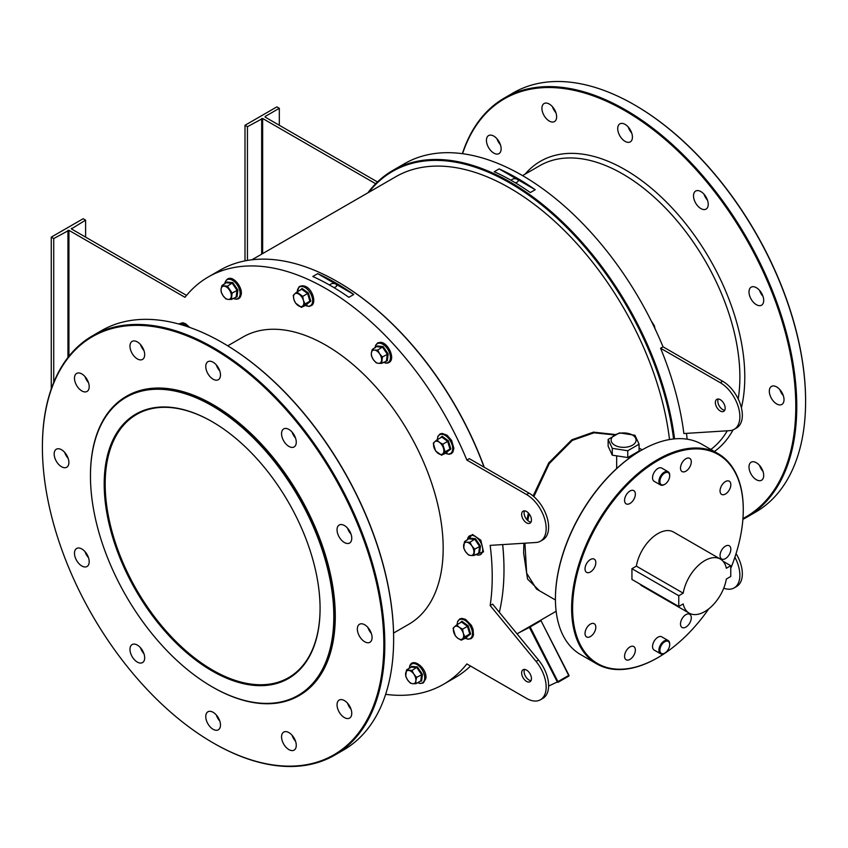 <?xml version="1.0" encoding="UTF-8"?>
<svg xmlns="http://www.w3.org/2000/svg" width="848" height="848" viewBox="0 0 848 848"><rect width="100%" height="100%" fill="white"/><g stroke="black" fill="none" stroke-linecap="round" stroke-linejoin="round"><path stroke-width="1.27" d="M212.138 670.959A152.651 88.139 60 0 1 104.198 483.996A152.651 88.139 60 0 1 212.138 421.679L212.138 421.679A152.651 88.139 60 0 1 320.078 608.641A152.651 88.139 60 0 1 212.138 670.959M212.382 421.816A151.962 87.736 -120 0 0 136.645 414.428A151.962 87.736 -120 0 0 113.356 536.201A151.962 87.736 -120 0 0 212.625 670.111A151.962 87.736 -120 0 0 288.606 677.637A151.962 87.736 -120 0 0 320.078 608.355M673.588 438.967A234.493 135.383 -120 0 0 542.497 205.598A234.493 135.383 -120 0 0 368.827 192.295M367.841 192.856A235.193 135.786 60 0 1 392.719 170.49A235.193 135.786 60 0 1 561.673 221.169A235.193 135.786 60 0 1 674.563 438.872M337.928 281.949A234.493 135.383 60 0 1 338.182 282.087A234.493 135.383 60 0 1 484.25 467.28M502.684 544.586A234.493 135.383 60 0 1 503.988 569.284L503.988 569.845A235.193 135.786 -120 0 0 502.631 544.586M484.049 467.163A235.193 135.786 -120 0 0 337.684 281.801A235.193 135.786 -120 0 0 220.088 270.152L208.322 276.946A235.193 135.786 60 0 1 466.856 460.061L469.304 458.651L529.004 493.112A27.74 16.017 -120 0 1 547.119 517.566A27.74 16.017 -120 0 1 542.868 539.794L540.42 541.204A27.74 16.017 -120 0 0 544.67 518.976A27.74 16.017 -120 0 0 526.544 494.532L466.856 460.061M90.46 476.067A172.07 99.343 -120 0 0 212.138 686.816A172.07 99.343 -120 0 0 333.815 616.57A172.07 99.343 -120 0 0 212.138 405.821A172.07 99.343 -120 0 0 90.46 476.067L90.46 475.505A172.769 99.746 60 0 1 126.246 396.419A172.769 99.746 60 0 1 259.382 442.698A172.769 99.746 60 0 1 334.79 616.57A172.769 99.746 60 0 1 299.005 695.657A172.769 99.746 60 0 1 212.625 687.103A172.769 99.746 60 0 1 212.382 686.954M555.429 598.699A120.681 69.674 -60 0 1 555.429 598.412A120.681 69.674 -60 0 1 640.77 450.617L641.258 450.33A121.37 70.077 120 0 0 555.429 598.985A121.37 70.077 120 0 0 580.573 654.55L596.759 663.889A121.37 70.077 -60 0 1 578.156 566.634A121.37 70.077 -60 0 1 657.444 459.68A121.37 70.077 -60 0 1 718.129 453.659A121.37 70.077 -60 0 1 743.272 509.224A121.37 70.077 -60 0 1 743.261 509.51M730.764 568.372A120.681 69.674 120 0 0 743.272 509.796A120.681 69.674 120 0 0 657.931 460.528A120.681 69.674 120 0 0 572.601 608.323A120.681 69.674 120 0 0 657.931 657.592L657.444 657.878A121.37 70.077 -60 0 1 596.759 663.889M222.685 342.825A241.426 139.39 60 0 1 222.929 342.963A241.426 139.39 60 0 1 393.642 638.65L393.642 639.222A242.125 139.793 -120 0 0 222.441 342.677A242.125 139.793 -120 0 0 101.378 330.688L92.549 335.787A242.125 139.793 60 0 1 279.13 400.648A242.125 139.793 60 0 1 384.812 644.31A242.125 139.793 60 0 1 334.674 755.155A242.125 139.793 60 0 1 213.601 743.166A242.125 139.793 60 0 1 213.357 743.018M42.4 447.193A241.426 139.39 -120 0 0 213.113 742.88A241.426 139.39 -120 0 0 383.837 644.31A241.426 139.39 -120 0 0 213.113 348.623A241.426 139.39 -120 0 0 42.4 447.193L42.4 446.62A242.125 139.793 60 0 1 92.549 335.787M634.643 104.982A241.426 139.39 60 0 1 634.887 105.12A241.426 139.39 60 0 1 805.6 400.807L805.6 401.38A242.125 139.793 -120 0 0 634.399 104.834A242.125 139.793 -120 0 0 513.326 92.845L504.507 97.944A242.125 139.793 60 0 1 691.088 162.805A242.125 139.793 60 0 1 796.77 406.478A242.125 139.793 60 0 1 746.622 517.312A242.125 139.793 60 0 1 742.88 519.347M742.943 518.563A241.426 139.39 -120 0 0 795.795 406.478A241.426 139.39 -120 0 0 651.54 128.451A241.426 139.39 -120 0 0 462.563 153.7M462.361 153.668A242.125 139.793 60 0 1 504.507 97.944M664.313 484.59L664.8 484.303A6.932 4.007 120 0 0 669.708 475.813A6.932 4.007 120 0 0 664.8 472.983A6.932 4.007 120 0 0 659.892 481.473A6.932 4.007 120 0 0 664.8 484.303L664.313 484.59A7.632 4.41 -60 0 1 660.497 484.971A7.632 4.41 -60 0 1 659.32 478.855A7.632 4.41 -60 0 1 664.313 472.135A7.632 4.41 -60 0 1 668.118 471.753A7.632 4.41 -60 0 1 669.708 475.251A7.632 4.41 -60 0 1 669.697 475.537M664.313 653.352L664.8 653.066A6.932 4.007 120 0 0 669.708 644.575A6.932 4.007 120 0 0 664.8 641.735A6.932 4.007 120 0 0 659.892 650.236A6.932 4.007 120 0 0 664.8 653.066L664.313 653.352A7.632 4.41 -60 0 1 660.497 653.723A7.632 4.41 -60 0 1 659.32 647.618A7.632 4.41 -60 0 1 664.313 640.887A7.632 4.41 -60 0 1 668.118 640.516A7.632 4.41 -60 0 1 669.708 644.003A7.632 4.41 -60 0 1 669.697 644.3M539.508 590.791L527.541 579.025L523.608 552.864L523.926 543.25M526.979 519.76L528.399 513.008M533.116 495.995L548.709 462.944L571.828 439.794L593.483 432.141L614.98 434.494M614.217 434.897L594.013 432.809L572.283 440.398L549.281 463.559L533.848 496.621M529.163 513.899L527.795 520.555M524.912 543.186L526.661 573.195L536.561 589.095M288.914 749.6A10.399 6.01 60 0 1 282.119 740.431A10.399 6.01 60 0 1 283.709 732.089A10.399 6.01 60 0 1 288.914 732.608A10.399 6.01 60 0 1 295.708 741.777A10.399 6.01 60 0 1 294.118 750.109A10.399 6.01 60 0 1 288.914 749.6M292.083 735.269A10.399 6.01 -120 0 0 295.549 741.279M213.113 729.291A10.399 6.01 60 0 1 206.318 720.122A10.399 6.01 60 0 1 207.919 711.79A10.399 6.01 60 0 1 213.113 712.299A10.399 6.01 60 0 1 219.918 721.468A10.399 6.01 60 0 1 218.318 729.799A10.399 6.01 60 0 1 213.113 729.291M216.282 714.959A10.399 6.01 -120 0 0 219.759 720.97M137.323 662.076A10.399 6.01 60 0 1 130.528 652.907A10.399 6.01 60 0 1 132.118 644.575A10.399 6.01 60 0 1 137.323 645.084A10.399 6.01 60 0 1 144.118 654.253A10.399 6.01 60 0 1 142.528 662.595A10.399 6.01 60 0 1 137.323 662.076M140.492 647.745A10.399 6.01 -120 0 0 143.959 653.755M81.832 565.976A10.399 6.01 60 0 1 75.037 556.807A10.399 6.01 60 0 1 76.638 548.465A10.399 6.01 60 0 1 81.832 548.985A10.399 6.01 60 0 1 88.637 558.154A10.399 6.01 60 0 1 87.037 566.485A10.399 6.01 60 0 1 81.832 565.976M85.001 551.645A10.399 6.01 -120 0 0 88.478 557.655M61.522 466.729A10.399 6.01 60 0 1 54.728 457.56A10.399 6.01 60 0 1 56.328 449.217A10.399 6.01 60 0 1 61.522 449.737A10.399 6.01 60 0 1 68.328 458.906A10.399 6.01 60 0 1 66.727 467.237A10.399 6.01 60 0 1 61.522 466.729M64.692 452.397A10.399 6.01 -120 0 0 68.169 458.408M81.832 390.928A10.399 6.01 60 0 1 75.037 381.759A10.399 6.01 60 0 1 76.638 373.427A10.399 6.01 60 0 1 81.832 373.947A10.399 6.01 60 0 1 88.637 383.105A10.399 6.01 60 0 1 87.037 391.447A10.399 6.01 60 0 1 81.832 390.928M85.001 376.597A10.399 6.01 -120 0 0 88.478 382.607M137.323 358.895A10.399 6.01 60 0 1 130.528 349.726A10.399 6.01 60 0 1 132.118 341.394A10.399 6.01 60 0 1 137.323 341.903A10.399 6.01 60 0 1 144.118 351.072A10.399 6.01 60 0 1 142.528 359.414A10.399 6.01 60 0 1 137.323 358.895M140.492 344.564A10.399 6.01 -120 0 0 143.959 350.574M213.113 379.204A10.399 6.01 60 0 1 206.318 370.035A10.399 6.01 60 0 1 207.919 361.704A10.399 6.01 60 0 1 213.113 362.213A10.399 6.01 60 0 1 219.918 371.382A10.399 6.01 60 0 1 218.318 379.724A10.399 6.01 60 0 1 213.113 379.204M216.282 364.873A10.399 6.01 -120 0 0 219.759 370.883M288.914 446.419A10.399 6.01 60 0 1 282.119 437.25A10.399 6.01 60 0 1 283.709 428.908A10.399 6.01 60 0 1 288.914 429.427A10.399 6.01 60 0 1 295.708 438.596A10.399 6.01 60 0 1 294.118 446.928A10.399 6.01 60 0 1 288.914 446.419M292.083 432.088A10.399 6.01 -120 0 0 295.549 438.098M344.394 542.519A10.399 6.01 60 0 1 337.599 533.35A10.399 6.01 60 0 1 339.2 525.018A10.399 6.01 60 0 1 344.394 525.527A10.399 6.01 60 0 1 351.199 534.696A10.399 6.01 60 0 1 349.599 543.038A10.399 6.01 60 0 1 344.394 542.519M347.563 528.187A10.399 6.01 -120 0 0 351.04 534.198M364.704 641.766A10.399 6.01 60 0 1 357.909 632.597A10.399 6.01 60 0 1 359.51 624.266A10.399 6.01 60 0 1 364.704 624.775A10.399 6.01 60 0 1 371.509 633.944A10.399 6.01 60 0 1 369.908 642.286A10.399 6.01 60 0 1 364.704 641.766M367.873 627.435A10.399 6.01 -120 0 0 371.35 633.445M344.394 717.567A10.399 6.01 60 0 1 337.599 708.398A10.399 6.01 60 0 1 339.2 700.056A10.399 6.01 60 0 1 344.394 700.575A10.399 6.01 60 0 1 351.199 709.744A10.399 6.01 60 0 1 349.599 718.076A10.399 6.01 60 0 1 344.394 717.567M347.563 703.236A10.399 6.01 -120 0 0 351.04 709.235M783.308 395.603A10.399 6.01 60 0 1 779.831 389.592M776.662 386.932A10.399 6.01 -120 0 0 771.468 386.423A10.399 6.01 -120 0 0 769.867 394.755A10.399 6.01 -120 0 0 776.662 403.924A10.399 6.01 -120 0 0 781.867 404.443A10.399 6.01 -120 0 0 783.457 396.101A10.399 6.01 -120 0 0 776.662 386.932M762.999 296.355A10.399 6.01 60 0 1 759.522 290.345M756.352 287.695A10.399 6.01 -120 0 0 751.158 287.175A10.399 6.01 -120 0 0 749.558 295.507A10.399 6.01 -120 0 0 756.352 304.676A10.399 6.01 -120 0 0 761.557 305.195A10.399 6.01 -120 0 0 763.147 296.853A10.399 6.01 -120 0 0 756.352 287.695M707.508 200.255A10.399 6.01 60 0 1 704.041 194.245M700.872 191.584A10.399 6.01 -120 0 0 695.667 191.065A10.399 6.01 -120 0 0 694.077 199.407A10.399 6.01 -120 0 0 700.872 208.576A10.399 6.01 -120 0 0 706.077 209.085A10.399 6.01 -120 0 0 707.667 200.753A10.399 6.01 -120 0 0 700.872 191.584M631.718 133.041A10.399 6.01 60 0 1 628.241 127.03M625.071 124.37A10.399 6.01 -120 0 0 619.877 123.861A10.399 6.01 -120 0 0 618.277 132.193A10.399 6.01 -120 0 0 625.071 141.362A10.399 6.01 -120 0 0 630.276 141.881A10.399 6.01 -120 0 0 631.866 133.539A10.399 6.01 -120 0 0 625.071 124.37M555.917 112.731A10.399 6.01 60 0 1 552.451 106.721M549.281 104.06A10.399 6.01 -120 0 0 544.077 103.551A10.399 6.01 -120 0 0 542.487 111.883A10.399 6.01 -120 0 0 549.281 121.052A10.399 6.01 -120 0 0 554.486 121.571A10.399 6.01 -120 0 0 556.076 113.229A10.399 6.01 -120 0 0 549.281 104.06M500.437 144.764A10.399 6.01 60 0 1 496.96 138.765M493.79 136.104A10.399 6.01 -120 0 0 488.596 135.585A10.399 6.01 -120 0 0 486.996 143.927A10.399 6.01 -120 0 0 493.79 153.085A10.399 6.01 -120 0 0 498.995 153.605A10.399 6.01 -120 0 0 500.585 145.273A10.399 6.01 -120 0 0 493.79 136.104M762.999 471.403A10.399 6.01 60 0 1 759.522 465.393M756.352 462.732A10.399 6.01 -120 0 0 751.158 462.213A10.399 6.01 -120 0 0 749.558 470.555A10.399 6.01 -120 0 0 756.352 479.724A10.399 6.01 -120 0 0 761.557 480.233A10.399 6.01 -120 0 0 763.147 471.901A10.399 6.01 -120 0 0 756.352 462.732M393.578 633.053L408.831 624.245A165.826 95.739 -120 0 0 443.175 548.327A165.826 95.739 -120 0 0 370.788 381.441A165.826 95.739 -120 0 0 242.994 337.016L227.741 345.825M126.49 396.27A172.769 99.746 60 0 1 126.734 396.133A172.769 99.746 60 0 1 259.87 442.412A172.769 99.746 60 0 1 335.278 616.284A172.769 99.746 60 0 1 299.503 695.371A172.769 99.746 60 0 1 299.259 695.519M524.53 510.856A6.932 4.007 -120 0 0 529.004 521.425A6.932 4.007 -120 0 0 531.018 522.092M526.544 511.514A6.932 4.007 -120 0 0 523.078 511.174A6.932 4.007 -120 0 0 522.018 516.729A6.932 4.007 -120 0 0 526.544 522.845A6.932 4.007 -120 0 0 530.011 523.184A6.932 4.007 -120 0 0 531.081 517.63A6.932 4.007 -120 0 0 526.544 511.514M531.018 680.658A6.932 4.007 60 0 1 529.004 679.99A6.932 4.007 60 0 1 524.53 669.422M526.544 681.41A6.932 4.007 60 0 1 522.018 675.294A6.932 4.007 60 0 1 523.078 669.74A6.932 4.007 60 0 1 526.544 670.079A6.932 4.007 60 0 1 531.081 676.195A6.932 4.007 60 0 1 530.011 681.75A6.932 4.007 60 0 1 526.544 681.41M720.27 399.673A6.932 4.007 -120 0 0 716.793 399.334A6.932 4.007 -120 0 0 715.733 404.888A6.932 4.007 -120 0 0 720.27 411.004A6.932 4.007 -120 0 0 723.736 411.344A6.932 4.007 -120 0 0 724.796 405.789A6.932 4.007 -120 0 0 720.27 399.673M718.245 399.016A6.932 4.007 -120 0 0 722.719 409.584A6.932 4.007 -120 0 0 724.733 410.252M333.72 287.472A3.466 2.003 -0 0 0 336.741 285.479A3.466 2.003 -0 0 0 335.723 284.069A3.466 2.003 -0 0 0 332.172 283.582A3.466 2.003 -0 0 0 329.84 285.204M515.171 182.702A3.466 2.003 0 0 0 518.192 180.719A3.466 2.003 0 0 0 517.185 179.299A3.466 2.003 0 0 0 513.634 178.822A3.466 2.003 0 0 0 511.291 180.444M632.428 435.045A12.487 7.208 0 0 0 614.779 435.045A12.487 7.208 0 0 0 614.779 445.232A12.487 7.208 0 0 0 632.428 445.232A12.487 7.208 0 0 0 632.428 435.045M634.929 435.268L619.453 432.872L608.133 439.412L612.277 448.338L612.277 455.175L627.753 457.56L639.074 451.03L639.074 444.193L634.929 435.268M494.246 171.72L499.143 168.89A235.193 135.786 60 0 1 535.215 189.719L530.307 192.549A235.193 135.786 -120 0 0 494.246 171.72M686.488 433.37A235.193 135.786 60 0 1 687.145 439.19M660.571 348.221A235.193 135.786 60 0 1 683.88 433.529L729.778 430.646A27.74 16.017 -120 0 0 734.135 429.364A27.74 16.017 -120 0 0 738.385 407.135A27.74 16.017 -120 0 0 720.27 382.692L660.571 348.221L663.03 346.811A235.193 135.786 60 0 0 404.496 163.696L392.719 170.49M353.754 294.479L348.857 297.309A235.193 135.786 -120 0 0 312.785 276.49L317.693 273.65A235.193 135.786 60 0 1 353.754 294.479L317.693 273.65M540.42 541.204A27.74 16.017 -120 0 1 536.063 542.487L490.165 545.37A235.193 135.786 60 0 1 492.222 576.64A235.193 135.786 60 0 1 490.165 605.546L492.614 604.126L538.512 660.009A27.74 16.017 60 0 1 542.868 698.36L540.42 699.77A27.74 16.017 60 0 1 526.544 698.392L466.856 663.931A235.193 135.786 60 0 1 443.504 684.304A235.193 135.786 60 0 1 385.639 694.332M51.272 388.914L51.272 237.122L53.731 238.542L68.932 230.327L184.97 297.319A235.193 135.786 60 0 1 208.322 276.946M725.443 558.599A7.632 4.41 120 0 0 730.425 551.878A7.632 4.41 120 0 0 729.259 545.762A7.632 4.41 120 0 0 725.443 546.144A7.632 4.41 120 0 0 720.461 552.864A7.632 4.41 120 0 0 721.627 558.98A7.632 4.41 120 0 0 725.443 558.599M685.894 627.096A7.632 4.41 120 0 0 690.876 620.376A7.632 4.41 120 0 0 689.71 614.259A7.632 4.41 120 0 0 685.894 614.641A7.632 4.41 120 0 0 680.912 621.361A7.632 4.41 120 0 0 682.078 627.478A7.632 4.41 120 0 0 685.894 627.096M629.969 659.394A7.632 4.41 120 0 0 634.951 652.663A7.632 4.41 120 0 0 633.785 646.558A7.632 4.41 120 0 0 629.969 646.929A7.632 4.41 120 0 0 624.987 653.649A7.632 4.41 120 0 0 626.153 659.765A7.632 4.41 120 0 0 629.969 659.394M590.42 636.551A7.632 4.41 120 0 0 595.402 629.831A7.632 4.41 120 0 0 594.236 623.725A7.632 4.41 120 0 0 590.42 624.096A7.632 4.41 120 0 0 585.438 630.817A7.632 4.41 120 0 0 586.604 636.933A7.632 4.41 120 0 0 590.42 636.551M590.42 571.976A7.632 4.41 120 0 0 595.402 565.256A7.632 4.41 120 0 0 594.236 559.139A7.632 4.41 120 0 0 590.42 559.521A7.632 4.41 120 0 0 585.438 566.241A7.632 4.41 120 0 0 586.604 572.358A7.632 4.41 120 0 0 590.42 571.976M629.969 503.479A7.632 4.41 120 0 0 634.951 496.758A7.632 4.41 120 0 0 633.785 490.642A7.632 4.41 120 0 0 629.969 491.024A7.632 4.41 120 0 0 624.987 497.744A7.632 4.41 120 0 0 626.153 503.86A7.632 4.41 120 0 0 629.969 503.479M685.894 471.191A7.632 4.41 120 0 0 690.876 464.471A7.632 4.41 120 0 0 689.71 458.355A7.632 4.41 120 0 0 685.894 458.726A7.632 4.41 120 0 0 680.912 465.457A7.632 4.41 120 0 0 682.078 471.562A7.632 4.41 120 0 0 685.894 471.191M725.443 494.024A7.632 4.41 120 0 0 730.425 487.303A7.632 4.41 120 0 0 729.259 481.187A7.632 4.41 120 0 0 725.443 481.569A7.632 4.41 120 0 0 720.461 488.289A7.632 4.41 120 0 0 721.627 494.395A7.632 4.41 120 0 0 725.443 494.024M730.764 565.711L726.344 568.266A31.206 18.02 120 0 0 720.376 559.076A31.206 18.02 120 0 0 698.54 565.256A31.206 18.02 120 0 0 683.202 593.176L678.771 595.731L678.771 606.49L683.202 603.935A31.206 18.02 120 0 0 689.159 613.125A31.206 18.02 120 0 0 704.773 611.588A31.206 18.02 120 0 0 726.344 579.025L730.764 576.47L730.764 565.711L723.037 561.249M668.118 640.516L661.747 636.827A7.632 4.41 120 0 0 657.931 637.208A7.632 4.41 120 0 0 652.949 643.929A7.632 4.41 120 0 0 654.115 650.045L660.497 653.723M668.118 471.753L661.747 468.075A7.632 4.41 120 0 0 657.931 468.456A7.632 4.41 120 0 0 652.949 475.177A7.632 4.41 120 0 0 654.115 481.293L660.497 484.971M251.909 259.795L395.698 176.776A228.25 131.779 60 0 1 560.56 226.819A228.25 131.779 60 0 1 669.507 439.54M68.932 230.327L68.932 356.234M490.165 605.546L536.063 661.429A27.74 16.017 60 0 1 540.42 699.77M186.539 295.401L71.38 228.907L85.606 220.13L83.157 218.72L51.272 237.122M657.444 657.878L657.931 657.592A120.681 69.674 120 0 0 708.769 608.853M720.376 559.076L673.535 532.035A31.206 18.02 120 0 0 651.699 538.215A31.206 18.02 120 0 0 636.36 566.135L631.94 568.69L631.94 579.449L678.771 606.49M639.668 583.912A31.206 18.02 120 0 0 642.328 586.085L689.159 613.125M718.129 453.659L701.943 444.32A121.37 70.077 120 0 0 641.258 450.33L640.77 450.617M678.771 595.731L631.94 568.69M683.202 593.176L636.36 566.135M443.504 684.304L455.281 677.51A235.193 135.786 -120 0 0 470.534 666.051M499.324 612.298A235.193 135.786 -120 0 0 503.988 569.845M528.972 626.958L529.396 627.393L518.817 632.82M608.133 439.412L608.133 446.239L612.277 455.175M612.277 448.338L627.753 450.733L627.753 457.56M627.753 450.733L639.074 444.193M377.466 181.949L265.106 117.066M734.135 429.364L736.594 427.954A27.74 16.017 -120 0 0 740.845 405.715A27.74 16.017 -120 0 0 722.719 381.271L663.03 346.811M736.064 553.585A27.74 16.017 60 0 1 736.594 586.509L734.135 587.929A27.74 16.017 60 0 1 723.726 588.194M734.877 557.231A27.74 16.017 60 0 1 734.135 587.929M375.664 183.73L262.647 118.487L262.647 253.594M244.998 260.877L244.998 125.281L247.446 126.702L262.647 118.487M279.321 125.281L279.321 108.29L276.872 106.88L244.998 125.281M279.321 108.29L265.106 116.505M746.622 517.312L755.451 512.213A242.125 139.793 -120 0 0 805.6 401.38M247.446 260.431L247.446 126.702M261.672 254.156L261.672 118.487M334.674 755.155L343.493 750.056A242.125 139.793 -120 0 0 393.642 639.222M85.606 237.122L85.606 220.13M71.38 228.345L71.38 228.907M67.946 357.474L67.946 230.327M53.731 382.448L53.731 238.542M568.701 676.142A0.689 0.689 100 0 0 568.934 675.262L541.003 620.683A0.689 0.689 -106 0 1 541.024 619.994M548.614 686.064L557.327 681.951L557.91 682.386L557.931 681.633L568.69 675.421L541.003 620.683L568.934 675.252L568.669 676.174L557.931 682.364L568.669 676.174A0.689 0.689 0 0 0 568.934 675.252M529.894 626.418L557.931 681.633L557.327 681.951L529.396 627.393L541.003 620.683L541.204 619.814M499.143 168.89L535.215 189.719M460.008 622.951L461.927 621.234L468.213 625.835L470.64 633.997L466.273 637.304M453.754 632.301A7.282 4.208 60 0 1 454.433 626.799A7.282 4.208 60 0 1 459.192 627.276L456.701 624.859L453.076 628.209L455.344 635.862L457.835 638.279A7.282 4.208 60 0 1 453.754 632.301M462.595 638.756A7.282 4.208 60 0 1 457.835 638.279L461.238 640.166L464.863 636.816L463.273 633.255A7.282 4.208 60 0 1 462.595 638.756M463.273 633.255A7.282 4.208 -120 0 0 459.192 627.276L462.595 629.163L463.273 633.255M464.863 636.816L469.728 634.007L466.103 637.357L466.771 637.579L461.238 640.166M470.64 633.997L469.728 634.007L467.46 626.354L462.595 629.163M468.213 625.835L467.46 626.354L461.566 622.05L456.701 624.859M461.566 622.05L461.927 621.234L461.566 622.05M651.253 320.989L654.264 325.547L655.292 329.639M587.092 228.239L591.014 232.405M473.926 555.493L474.71 549.144L471.891 545.953A7.282 4.208 60 0 1 473.862 552.589A7.282 4.208 60 0 1 470.725 555.482L473.926 555.493L479.618 552.854L478.791 552.684L479.576 546.335L474.859 539.423L469.368 538.872L469.559 538.12L475.421 538.703L480.456 546.08L479.618 552.854L478.526 552.843M465.616 551.762A7.282 4.208 60 0 1 463.644 545.126A7.282 4.208 60 0 1 466.792 542.222L464.503 541.681L463.718 548.041L465.616 551.762L468.435 554.942L470.725 555.482A7.282 4.208 60 0 1 465.616 551.762M471.891 545.953A7.282 4.208 -120 0 0 466.792 542.222L469.993 542.232L471.891 545.953M480.456 546.08L474.71 549.144M475.421 538.703L469.993 542.232M469.368 538.872L469.559 538.12L464.503 541.681M440.218 437.981L442.137 436.264L448.433 440.865L450.85 449.037L446.483 452.334M438.045 453.309A7.282 4.208 60 0 1 433.964 447.331A7.282 4.208 60 0 1 434.642 441.829L433.286 443.239L435.565 450.892L441.458 455.196L442.804 453.786A7.282 4.208 60 0 1 438.045 453.309M443.483 448.285A7.282 4.208 60 0 1 442.804 453.786L445.083 451.846L442.804 444.193L439.402 442.306A7.282 4.208 60 0 1 443.483 448.285M439.402 442.306A7.282 4.208 -120 0 0 434.642 441.829L436.911 439.889L439.402 442.306M450.85 449.037L449.949 449.037L446.324 452.387L446.981 452.609L441.458 455.196M442.804 444.193L447.67 441.384L449.949 449.037L445.083 451.846M448.433 440.865L447.67 441.384L441.776 437.08L436.911 439.889M441.776 437.08L442.137 436.264L441.776 437.08M381.642 363.347L382.427 356.997L379.607 353.807L377.71 350.086L374.509 350.076A7.282 4.208 60 0 1 379.607 353.807A7.282 4.208 60 0 1 381.579 360.432A7.282 4.208 60 0 1 378.441 363.336L381.642 363.347L387.335 360.707L386.508 360.538L387.292 354.188L382.575 347.277L377.084 346.726L377.275 345.973L383.137 346.556L388.172 353.923L387.335 360.707L386.243 360.697M378.441 363.336A7.282 4.208 60 0 1 373.332 359.605A7.282 4.208 60 0 1 371.371 352.98L371.435 355.895L373.332 359.605L376.152 362.796L378.441 363.336M374.509 350.076A7.282 4.208 -120 0 0 371.371 352.98L372.219 349.535L374.509 350.076M388.172 353.923L382.427 356.997M383.137 346.556L377.71 350.086M377.084 346.726L377.275 345.973L372.219 349.535M299.853 290.419L302.089 288.426L308.375 293.016L310.803 301.188L306.435 304.496M302.757 305.948A7.282 4.208 60 0 1 297.998 305.471A7.282 4.208 60 0 1 293.917 299.482L295.507 303.054L301.4 307.358L305.026 304.008L303.436 300.446A7.282 4.208 60 0 1 302.757 305.948M299.355 294.457A7.282 4.208 60 0 1 303.436 300.446L302.757 296.344L296.864 292.041L294.595 293.98A7.282 4.208 60 0 1 299.355 294.457M294.595 293.98A7.282 4.208 -120 0 0 293.917 299.482L293.238 295.39L294.595 293.98M310.803 301.188L309.891 301.199L306.266 304.549L306.934 304.761L301.4 307.358M308.375 293.016L307.623 293.535L309.891 301.199L305.026 304.008M296.864 292.041L301.729 289.232L307.623 293.535L302.757 296.344M301.729 289.232L302.089 288.426L301.729 289.232M231.356 299.429L232.129 293.069L227.423 286.158L221.922 285.606L221.074 289.051A7.282 4.208 60 0 1 224.211 286.158A7.282 4.208 60 0 1 229.32 289.878A7.282 4.208 60 0 1 231.281 296.514A7.282 4.208 60 0 1 228.144 299.418L231.356 299.429L237.048 296.779L236.221 296.62L236.995 290.26L232.288 283.349L226.787 282.797L226.988 282.045L232.85 282.628L237.875 290.005L237.048 296.779L235.945 296.768M221.074 289.051A7.282 4.208 -120 0 0 223.035 295.687L225.854 298.878L228.144 299.418A7.282 4.208 60 0 1 223.035 295.687L221.137 291.966L221.074 289.051M237.875 290.005L232.129 293.069M232.85 282.628L227.423 286.158M226.787 282.797L226.988 282.045L221.922 285.606M411.365 667.1L411.545 666.348L417.417 666.931L422.442 674.298L421.604 681.082L420.513 681.071M405.641 673.354A7.282 4.208 60 0 1 408.778 670.45A7.282 4.208 60 0 1 413.877 674.181L411.98 670.461L406.489 669.909L405.704 676.269L407.602 679.979A7.282 4.208 60 0 1 405.641 673.354M412.711 683.711A7.282 4.208 60 0 1 407.602 679.979L410.421 683.17L412.711 683.711L415.912 683.721L415.849 680.806A7.282 4.208 60 0 1 412.711 683.711M415.849 680.806A7.282 4.208 -120 0 0 413.877 674.181L416.697 677.372L415.849 680.806M415.912 683.721L420.778 680.912L421.562 674.563L416.845 667.652L411.354 667.1L406.489 669.909M422.442 674.298L416.697 677.372M417.417 666.931L411.98 670.461M420.778 680.912L421.604 681.082L420.778 680.912M411.545 666.348L411.354 667.1L411.545 666.348M710.847 449.461A165.826 95.739 -120 0 0 727.287 430.795M738.195 398.942A165.826 95.739 -120 0 0 739.88 377.031A165.826 95.739 -120 0 0 667.493 210.134A165.826 95.739 -120 0 0 539.71 165.71L522.559 175.61M525.113 174.137A169.303 97.743 60 0 1 659.458 195.358A169.303 97.743 60 0 1 744.788 377.031A169.303 97.743 60 0 1 741.396 407.761M733.075 429.894A169.303 97.743 60 0 1 714.398 451.507M572.283 440.398L571.828 439.794M540.748 620.821L540.664 620.206M722.719 381.271L720.27 382.692M526.544 494.532L529.004 493.112M536.063 661.429L538.512 660.009M464.937 638.035A10.823 6.254 -120 0 0 471.901 629.841A10.823 6.254 -120 0 0 463.39 619.623A10.823 6.254 -120 0 0 457.167 624.584M475.781 554.422A10.823 6.254 -120 0 0 482.427 551.91A10.823 6.254 -120 0 0 479.735 540.897A10.823 6.254 -120 0 0 472.007 535.342A10.823 6.254 -120 0 0 467.449 539.985M445.147 453.065A10.823 6.254 -120 0 0 452.684 449.09A10.823 6.254 -120 0 0 446.048 435.978A10.823 6.254 -120 0 0 437.388 439.614M383.497 362.276A10.823 6.254 -120 0 0 385.713 362.923A10.823 6.254 -120 0 0 389.857 353.775A10.823 6.254 -120 0 0 379.862 343.207A10.823 6.254 -120 0 0 375.166 347.839M305.1 305.227A10.823 6.254 -120 0 0 311.057 305.216A10.823 6.254 -120 0 0 309.658 292.009A10.823 6.254 -120 0 0 298.92 287.43A10.823 6.254 -120 0 0 297.33 291.776M233.211 298.358A10.823 6.254 -120 0 0 240.079 294.68A10.823 6.254 -120 0 0 233.497 280.953A10.823 6.254 -120 0 0 224.9 283.592A10.823 6.254 -120 0 0 224.868 283.91M187.291 326.597A10.823 6.254 -120 0 0 179.214 324.127M417.767 682.651A10.823 6.254 -120 0 0 424.647 678.983A10.823 6.254 -120 0 0 418.064 665.256A10.823 6.254 -120 0 0 409.467 667.895A10.823 6.254 -120 0 0 409.436 668.213M555.429 598.412L555.429 598.985M630.541 457.231L630.541 455.959M555.44 599.992L536.53 589.074M517.026 633.848L556.14 611.27M642.137 449.832L639.074 448.062M616.666 468.541L616.666 455.853M669.708 644.575L669.708 644.003M669.708 475.813L669.708 475.251M743.272 509.796L743.272 509.224M457.093 624.626L457.666 621.34L459.701 618.955L461.853 618.362L465.573 619.358L471.308 625.252L473.067 629.269L473.481 634.982L472.686 637.06L471.043 638.682L467.926 639.212L464.863 638.078M467.343 540.038L472.484 534.441L480.848 540.218L483.498 551.9L475.686 554.486M437.303 439.656L437.854 436.434L439.879 434.006L442.105 433.392L447.066 435.204L451.592 440.398L453.881 448.316L452.906 452.079L451.263 453.701L449.101 454.295L445.073 453.108M375.07 347.892L375.622 345.284L377.657 342.889L380.572 342.316C389.147 342.634 397.5 363.05 386.105 363.167L383.402 362.329M297.256 291.818L299.068 286.73C309.647 281.515 317.364 300.764 312.011 305.269L309.075 306.457L305.015 305.269M224.773 283.963L224.826 283.317C229.034 270.247 242.857 285.808 241.256 294.32L240.355 297.065L238.765 298.655L236.528 299.27L233.105 298.411M189.772 327.455L185.511 323.692L182.723 322.728L178.674 323.978M409.34 668.266L409.393 667.62C411.163 655.409 427.742 668.288 425.823 678.612L423.311 682.958L420.11 683.509L417.672 682.704"/></g></svg>
